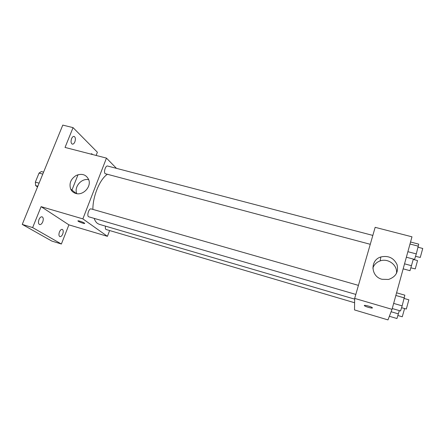 <?xml version="1.0" encoding="UTF-8"?>
<svg xmlns="http://www.w3.org/2000/svg" width="445" height="445" viewBox="0 0 445 445"><rect width="100%" height="100%" fill="white"/><g stroke="black" fill="none" stroke-linecap="round" stroke-linejoin="round"><path stroke-width="0.67" d="M39.088 183.162L35.344 182.116L39.043 173.077L41.357 171.547L43.582 172.154M37.541 186.95L35.617 185.582L35.344 182.116M37.842 186.21L35.617 185.582M42.781 174.106L39.043 173.077M78.031 174.707L71.684 190.738M109.603 230.577L107.429 236.328L68.903 224.853L61.382 244.021L51.77 241.045L22.25 224.413L62.784 125.101L73.052 127.626L97.388 152.24L96.131 155.444M62.734 234.009C61.905 235.9 60.959 236.779 59.908 236.634C58.796 235.978 58.64 234.432 59.43 231.995C60.27 230.11 61.21 229.236 62.25 229.381C63.362 230.043 63.529 231.584 62.734 234.009M42.753 221.844C41.852 223.835 40.812 224.747 39.622 224.575C38.331 223.841 38.114 222.161 38.976 219.541C39.878 217.549 40.918 216.643 42.097 216.815C43.393 217.555 43.61 219.229 42.753 221.844M68.903 224.853L41.107 206.658L32.646 227.584L22.25 224.413M61.382 244.021L32.646 227.584M107.429 236.328L82.865 218.879L41.107 206.658M82.865 218.879L106.461 158.109L65.042 147.434L73.052 127.626M75.8 193.453C73.442 192.746 71.734 191.294 70.683 189.108C68.914 183.501 70.761 178.946 76.217 175.436C82.153 173.149 86.352 174.64 88.816 179.908C91.448 186.939 82.92 195.828 75.8 193.453M74.871 141.86C74.148 143.507 73.297 144.269 72.324 144.136C70.944 143.329 70.694 141.51 71.573 138.673C72.301 137.032 73.147 136.276 74.115 136.409C75.494 137.221 75.75 139.04 74.871 141.86M90.708 154.048L91.765 153.742L92.554 154.526M94.168 218.378C94.974 220.709 96.081 222.394 97.488 223.429L99.241 224.308L354.659 299.123M107.262 174.368C99.847 179.202 92.705 196.412 92.894 209.406M106.461 158.109L116.462 168.355M372.832 235.411L107.601 166.035C105.615 165.284 103.401 172.26 105.181 173.684L370.268 244.299M105.493 226.138C105.187 227.801 105.343 228.902 105.943 229.448L354.609 302.75M355.816 294.412L88.844 216.832C86.413 216.342 88.867 208.032 91.175 208.911L358.425 285.378M84.372 223.056L84.578 223.218C85.802 224.308 78.965 222.072 78.042 221.082C76.89 220.08 82.876 221.944 84.372 223.056M84.678 223.412C84.645 223.969 78.804 221.916 78.047 221.082L77.942 220.892M76.813 193.67C73.748 186.978 81.563 177.872 88.75 179.719M392.028 309.336L387.979 319.899L354.509 309.931L354.671 298.406L375.163 227.328L411.975 236.812L392.028 309.336L354.671 298.406M382.044 279.293C370.635 276.601 369.895 260.019 380.87 256.96C388.385 255.33 393.786 257.9 397.074 264.664C398.681 271.956 395.839 276.885 388.541 279.454L382.044 279.293M372.426 307.901C372.493 308.641 365.573 306.772 364.511 305.765C362.825 304.48 370.941 306.438 372.259 307.64L372.426 307.901C372.421 308.619 365.562 306.761 364.516 305.765L364.349 305.498M372.849 268.118C374.078 264.614 376.514 262.211 380.158 260.909C388.168 257.911 397.852 265.264 396.456 273.464M392.251 308.535L400.55 310.96L402.158 305.871L404.85 295.163L396.573 292.81M402.158 305.871L393.658 303.407M404.327 297.889L395.844 295.463M404.171 298.467L408.849 299.808L406.33 309.019L401.574 307.712M406.363 257.21L414.579 259.407L416.286 253.917L418.728 244.138L410.546 242.008M416.286 253.917L407.881 251.698M418.383 246.207L409.99 244.021M418.1 247.248L422.744 248.466L420.269 257.444L415.53 256.337M389.369 316.278L396.957 318.525L399.31 310.593M398.409 313.892L391.105 311.745M404.588 308.585L402.258 316.784L397.902 315.505M403.17 268.836L409.995 270.699L413.344 259.079M411.536 265.721L404.544 263.829M413.255 259.418L417.549 260.57L415.257 268.891L410.885 267.823M76.401 193.597L70.683 189.108M380.158 260.909L380.87 256.96"/></g></svg>
